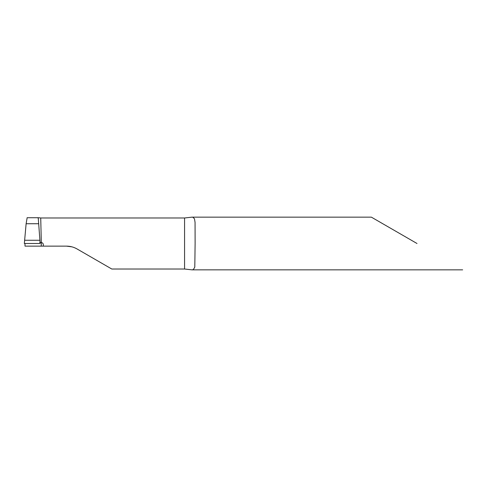 <?xml version="1.0" encoding="UTF-8"?>
<svg xmlns="http://www.w3.org/2000/svg" width="487" height="487" viewBox="0 0 487 487"><rect width="100%" height="100%" fill="white"/><g stroke="black" fill="none" stroke-linecap="round" stroke-linejoin="round"><path stroke-width="0.73" d="M195.117 243.5L195.062 222.395L194.49 218.803L192.876 217.232L192.055 217.147L184.573 217.981L40.725 217.981L41.31 242.544C42.546 242.721 43.215 243.427 43.325 244.669L43.325 246.136L66.512 246.136C70.298 246.16 73.811 247.104 77.056 248.96L111.791 269.019L184.573 269.019L192.055 269.853L193.339 269.603L194.794 267.113L195.117 243.5M417.006 243.5L371.362 217.147L417.006 243.5M71.924 246.842L66.512 246.136M43.325 246.136L41.218 246.136L41.31 242.544M24.971 243.5L25.026 246.136L41.218 246.136M27.102 217.719L38.223 217.719L40.159 243.5L24.35 243.5L26.121 223.728L38.741 223.728L26.121 223.728L27.156 217.719M37.962 217.981C37.487 217.646 38.406 217.652 40.725 217.981M39.721 242.398L41.218 242.544M184.573 217.981L184.573 269.019M39.971 240.261L24.6 240.261M371.362 217.147L192.055 217.147M462.65 269.853L192.055 269.853"/></g></svg>
